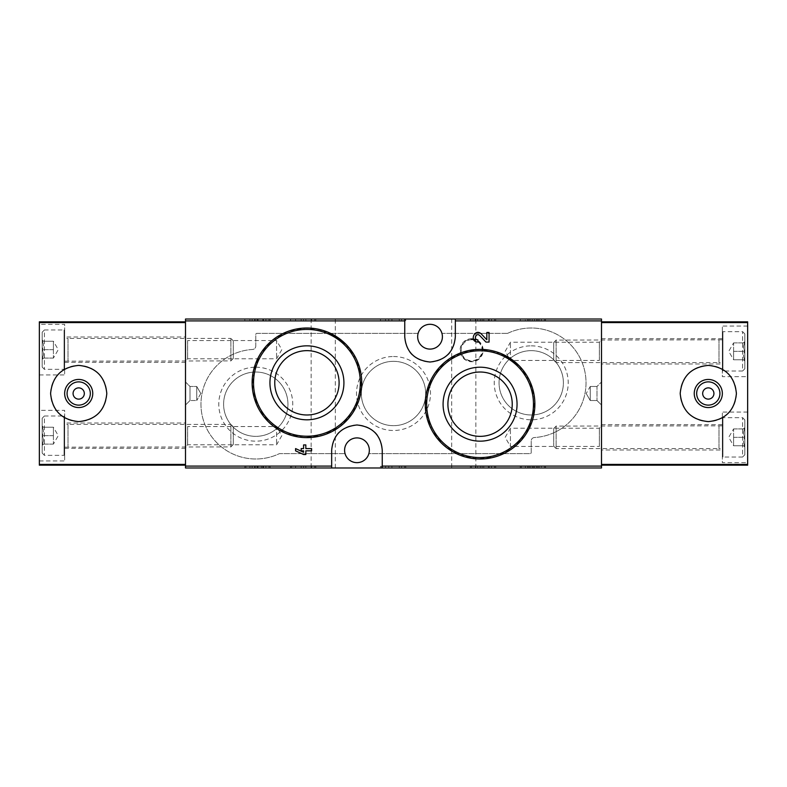 <?xml version="1.0" encoding="UTF-8"?>
<svg xmlns="http://www.w3.org/2000/svg" width="787" height="787" viewBox="0 0 787 787"><rect width="100%" height="100%" fill="white"/><g stroke="black" fill="none" stroke-linecap="round" stroke-linejoin="round"><path stroke-width="0.59" stroke-dasharray="3.94 2.95" d="M471.521 319.02L494.57 319.02L471.521 319.02L471.521 320.702L470.4 320.702L470.4 319.02L470.4 320.702L495.702 320.702L495.702 319.02L494.57 319.02L495.702 319.02L495.702 320.702L471.521 320.702L471.521 319.02M521.388 319.02L544.437 319.02L521.388 319.02L521.388 320.702L520.266 320.702L520.266 319.02L520.266 320.702L545.558 320.702L545.558 319.02L544.437 319.02L545.558 319.02L545.558 320.702L521.388 320.702L521.388 319.02M601.494 319.02L185.506 319.02L185.506 467.98L601.494 467.98L601.494 319.02M451.679 319.02L475.85 319.02L451.679 319.02L451.679 467.98L475.85 467.98L451.679 467.98M311.15 319.02L335.321 319.02L311.15 319.02L311.15 467.98L335.321 467.98L311.15 467.98M245.938 319.02L268.987 319.02L245.938 319.02L245.938 320.702L244.816 320.702L244.816 319.02L244.816 320.702L270.108 320.702L270.108 319.02L268.987 319.02L270.108 319.02L270.108 320.702L245.938 320.702L245.938 319.02M381.587 319.02L404.626 319.02L381.587 319.02L381.587 320.702L380.455 320.702L380.455 319.02L380.455 320.702L405.758 320.702L405.758 319.02L404.626 319.02L405.758 319.02L405.758 320.702L381.587 320.702L381.587 319.02M291.643 319.02L314.692 319.02L291.643 319.02L291.643 320.702L290.511 320.702L290.511 319.02L290.511 320.702L315.813 320.702L315.813 319.02L314.692 319.02L315.813 319.02L315.813 320.702L291.643 320.702L291.643 319.02M501.171 353.599L480.07 349.369L461.526 352.606L445.226 361.882L433.007 376.097L426.288 393.648L425.885 412.427L431.817 430.164L443.297 444.822L459.037 454.797L477.345 458.919L495.987 456.627L512.671 448.236L525.529 434.798L533.163 417.769L534.639 399.048L529.681 380.898L518.918 365.522M489.061 342.089L489.061 332.478L486.819 332.478L486.819 339.738L481.329 333.973C474.827 327.658 468.767 341.784 477.847 342.089L477.847 339.846C473.007 339.689 476.233 332.153 479.706 335.518M295.578 448.59L295.578 450.833L303.585 454.522L305.828 454.522L305.828 450.833L311.593 450.833L311.593 448.59L305.828 448.59L305.828 444.911L303.585 444.911L303.585 448.59L301.185 448.59L301.185 450.833L303.585 450.833L303.585 452.279M328.002 332.222L306.93 328.012L288.406 331.238L272.174 340.446L260.005 354.494L253.227 371.867L252.686 390.627L258.53 408.522L270.049 423.367L285.878 433.43L304.215 437.562L322.867 435.26L339.62 426.81L352.537 413.214L360.121 395.999L361.449 377.229L356.393 359.216L345.66 344.037M290.511 467.98L314.692 467.98L290.511 467.98L290.511 466.298L315.813 466.298L290.511 466.298L290.511 467.98M314.692 467.98L315.813 467.98L314.692 467.98L314.692 466.298L314.692 467.98M470.4 467.98L494.57 467.98L470.4 467.98L470.4 466.298L495.702 466.298L470.4 466.298L470.4 467.98M494.57 467.98L495.702 467.98L494.57 467.98L494.57 466.298L494.57 467.98M380.455 467.98L404.626 467.98L380.455 467.98L380.455 466.298L405.758 466.298L380.455 466.298L380.455 467.98M404.626 467.98L405.758 467.98L404.626 467.98L404.626 466.298L404.626 467.98M520.266 467.98L544.437 467.98L520.266 467.98L520.266 466.298L545.558 466.298L520.266 466.298L520.266 467.98M544.437 467.98L545.558 467.98L544.437 467.98L544.437 466.298L544.437 467.98M244.816 467.98L268.987 467.98L244.816 467.98L244.816 466.298L270.108 466.298L244.816 466.298L244.816 467.98M268.987 467.98L270.108 467.98L268.987 467.98L268.987 466.298L268.987 467.98M507.369 333.354L441.94 333.354A12.366 12.366 0 0 0 418.143 333.354L256.896 333.354A1.121 1.121 0 0 0 255.775 334.475L255.775 346.093A3.374 3.374 0 0 1 252.597 349.467A54.805 54.805 0 0 0 202.662 417.7A54.805 54.805 0 0 0 279.149 453.755A1.121 1.121 0 0 1 279.631 453.646L345.06 453.646A12.366 12.366 0 0 0 368.857 453.646L530.104 453.646A1.121 1.121 0 0 0 531.225 452.525L531.225 440.907A3.374 3.374 0 0 1 534.403 437.533A54.805 54.805 0 0 0 584.338 369.3A54.805 54.805 0 0 0 507.851 333.245A1.121 1.121 0 0 1 507.369 333.354L441.94 333.354A12.366 12.366 0 0 1 430.036 349.094A12.366 12.366 0 0 1 418.143 333.354L256.896 333.354A1.121 1.121 0 0 0 255.775 334.475L255.775 346.093A3.374 3.374 0 0 1 252.597 349.467A54.805 54.805 0 0 0 202.662 417.7A54.805 54.805 0 0 0 279.149 453.755A1.121 1.121 0 0 1 279.631 453.646L345.06 453.646A12.366 12.366 0 0 1 356.964 437.906A12.366 12.366 0 0 1 368.857 453.646L530.104 453.646A1.121 1.121 0 0 0 531.225 452.525L531.225 440.907A3.374 3.374 0 0 1 534.403 437.533A54.805 54.805 0 0 0 584.338 369.3A54.805 54.805 0 0 0 507.851 333.245A1.121 1.121 0 0 1 507.369 333.354M601.494 362.581L601.494 340.092L601.494 362.581L599.36 360.456L599.36 342.227L599.36 360.456L510.429 360.456L510.429 342.227L510.429 360.456L505.165 351.336L510.429 342.227L599.36 342.227L601.494 340.092M601.494 448.59L601.494 426.101L601.494 448.59L599.36 446.455L599.36 428.236L599.36 446.455L510.429 446.455L510.429 428.236L510.429 446.455L505.165 437.346L510.429 428.236L599.36 428.236L601.494 426.101M601.494 381.98L601.494 405.02L601.494 381.98L601.494 405.02L601.494 381.98L596.999 386.476L596.999 400.524L596.999 386.476L596.999 400.524L596.999 386.476L601.494 381.98M185.506 424.419L185.506 446.908L185.506 424.419L187.64 426.544L187.64 444.773L187.64 426.544L276.571 426.544L276.571 444.773L276.571 426.544L281.835 435.664L276.571 444.773L187.64 444.773L185.506 446.908M185.506 338.41L185.506 360.899L185.506 338.41L187.64 340.545L187.64 358.764L187.64 340.545L276.571 340.545L276.571 358.764L276.571 340.545L281.835 349.654L276.571 358.764L187.64 358.764L185.506 360.899M185.506 381.98L185.506 405.02L185.506 381.98L185.506 405.02L185.506 381.98L190.001 386.476L190.001 400.524L190.001 386.476L196.75 386.476L196.75 400.524L196.75 386.476L196.75 400.524L196.75 386.476L190.001 386.476L190.001 400.524L190.001 386.476L185.506 381.98M480.07 372.015A32.169 32.169 0 0 1 507.93 420.268A32.169 32.169 0 0 1 452.21 420.268A32.169 32.169 0 0 1 480.07 372.015M306.93 350.648A32.169 32.169 0 0 1 334.79 398.901A32.169 32.169 0 0 1 279.07 398.901A32.169 32.169 0 0 1 306.93 350.648M382.256 467.98L382.256 450.272A25.292 25.292 0 0 0 377.111 434.985M374.976 432.516A25.292 25.292 0 0 0 357.082 424.98M356.983 424.98A25.292 25.292 0 0 0 338.961 432.496M336.954 434.798A25.292 25.292 0 0 0 331.661 450.272L331.661 467.98M404.744 319.02L404.744 336.728A25.292 25.292 0 0 0 409.889 352.015M412.024 354.484A25.292 25.292 0 0 0 429.918 362.02M430.017 362.02A25.292 25.292 0 0 0 448.039 354.504M450.046 352.202A25.292 25.292 0 0 0 455.339 336.728L455.339 319.02M471.639 338.695A11.52 11.52 0 0 1 481.614 355.98A11.52 11.52 0 0 1 461.654 355.98A11.52 11.52 0 0 1 471.639 338.695M255.775 367.204A36.979 36.979 0 0 1 287.806 422.668A36.979 36.979 0 0 1 223.744 422.668A36.979 36.979 0 0 1 255.775 367.204M531.225 345.837A36.979 36.979 0 0 1 563.256 401.311A36.979 36.979 0 0 1 499.194 401.311A36.979 36.979 0 0 1 531.225 345.837M393.5 356.521A36.979 36.979 0 0 1 425.531 411.995A36.979 36.979 0 0 1 361.469 411.995A36.979 36.979 0 0 1 393.5 356.521M393.5 361.331A32.169 32.169 0 0 1 421.36 409.584A32.169 32.169 0 0 1 365.64 409.584A32.169 32.169 0 0 1 393.5 361.331A32.169 32.169 0 0 1 421.36 409.584A32.169 32.169 0 0 1 365.64 409.584A32.169 32.169 0 0 1 393.5 361.331M531.225 350.648A32.169 32.169 0 0 1 559.085 398.901A32.169 32.169 0 0 1 503.365 398.901A32.169 32.169 0 0 1 531.225 350.648A32.169 32.169 0 0 1 559.085 398.901A32.169 32.169 0 0 1 503.365 398.901A32.169 32.169 0 0 1 531.225 350.648M255.775 372.015A32.169 32.169 0 0 1 283.635 420.268A32.169 32.169 0 0 1 227.915 420.268A32.169 32.169 0 0 1 255.775 372.015A32.169 32.169 0 0 1 283.635 420.268A32.169 32.169 0 0 1 227.915 420.268A32.169 32.169 0 0 1 255.775 372.015M590.25 386.476L590.25 400.524L590.25 386.476L596.999 386.476L590.25 386.476L590.25 400.524L590.25 386.476L586.197 393.5L590.25 386.476M200.803 393.5L196.75 400.524L200.803 393.5L196.75 386.476L200.803 393.5M270.108 467.98L270.108 466.298L270.108 467.98M255.126 466.298L255.126 467.98L249.873 467.98L249.873 466.298L265.898 466.298L249.873 466.298L249.873 467.98L257.27 467.98L257.27 466.298M252.115 467.98L252.115 466.298L252.115 467.98M255.126 467.98L265.898 467.98L262.809 467.98L262.809 466.298M257.27 467.98L263.488 467.98L261.412 467.98L261.412 466.298M261.412 467.98L262.809 467.98M258.047 467.98L258.047 466.298L258.047 467.98M545.558 467.98L545.558 466.298L545.558 467.98M533.33 466.298L533.33 467.98L525.322 467.98L530.133 467.98L530.133 466.298L530.133 467.98L539.105 467.98L536.537 467.98L536.537 466.298L541.348 466.298L525.322 466.298L539.105 466.298L536.537 466.298L536.537 467.98L541.348 467.98L541.348 466.298M533.33 467.98L541.348 467.98M534.452 467.98L534.452 466.298L534.452 467.98M532.209 467.98L532.209 466.298L532.209 467.98M405.758 467.98L405.758 466.298L405.758 467.98M385.522 467.98L385.522 466.298L399.294 466.298L385.522 466.298L385.522 467.98L388.719 467.98L388.719 466.298L391.926 466.298L388.719 466.298L388.719 467.98L399.294 467.98L399.294 466.298L401.537 466.298L399.294 466.298L399.294 467.98L385.522 467.98M401.537 467.98L401.537 466.298L401.537 467.98L399.294 467.98L399.294 466.298L399.294 467.98L401.537 467.98M391.926 467.98L388.719 467.98L391.926 467.98L391.926 466.298M495.702 467.98L495.702 466.298L495.702 467.98M483.749 467.98L475.456 467.98L480.267 467.98L480.267 466.298L480.267 467.98L477.699 467.98L491.482 467.98L489.239 467.98L489.239 466.298L475.456 466.298L491.482 466.298L489.239 466.298L489.239 467.98L483.749 467.98L483.749 466.298M491.482 467.98L491.482 466.298L491.482 467.98M488.383 467.98L488.383 466.298M315.813 467.98L315.813 466.298L315.813 467.98M295.578 467.98L295.578 466.298L303.585 466.298L295.578 466.298L295.578 467.98L303.585 467.98L303.585 466.298L301.185 466.298L305.828 466.298L303.585 466.298L303.585 467.98L295.578 467.98M301.185 467.98L301.185 466.298L301.185 467.98L303.585 467.98L303.585 466.298L303.585 467.98L301.185 467.98M303.585 467.98L311.593 467.98L305.828 467.98L305.828 466.298L311.593 466.298L305.828 466.298L305.828 467.98L303.585 467.98L303.585 466.298M311.593 467.98L311.593 466.298L311.593 467.98M305.828 467.98L305.828 466.298L305.828 467.98M261.412 320.702L257.083 320.702L258.047 320.702L258.047 319.02L258.047 320.702L249.873 320.702L249.873 319.02L263.488 319.02L261.412 319.02L262.809 319.02L262.809 320.702L261.412 320.702L261.412 319.02M257.27 320.702L257.27 319.02M255.126 320.702L255.126 319.02L252.115 319.02L252.115 320.702L252.115 319.02L249.873 319.02L249.873 320.702L262.809 320.702M255.126 319.02L262.809 319.02M539.105 320.702L534.452 320.702L534.452 319.02L534.452 320.702L525.322 320.702L525.322 319.02L530.133 319.02L530.133 320.702L530.133 319.02L527.565 319.02L539.105 319.02L536.537 319.02L536.537 320.702L536.537 319.02L541.348 319.02L533.33 319.02L533.33 320.702L541.348 320.702L536.537 320.702L539.105 320.702L539.105 319.02M532.209 320.702L532.209 319.02L532.209 320.702M525.322 320.702L533.33 320.702M525.322 319.02L533.33 319.02M385.522 320.702L385.522 319.02L401.537 319.02L385.522 319.02L385.522 320.702L399.294 320.702L385.522 320.702M388.719 320.702L388.719 319.02L388.719 320.702L391.926 320.702L388.719 320.702M391.926 320.702L391.926 319.02M399.294 320.702L399.294 319.02L399.294 320.702L401.537 320.702L399.294 320.702L399.294 319.02L399.294 320.702M401.537 320.702L401.537 319.02L401.537 320.702M482.126 320.702L491.482 320.702L475.456 320.702L480.267 320.702L480.267 319.02L477.699 319.02L491.482 319.02L475.456 319.02L480.267 319.02L480.267 320.702L477.699 320.702L482.126 320.702L482.126 319.02M488.383 320.702L488.383 319.02M491.482 320.702L491.482 319.02L491.482 320.702M489.239 320.702L489.239 319.02L489.239 320.702M295.578 320.702L295.578 319.02L311.593 319.02L295.578 319.02L295.578 320.702L303.585 320.702L295.578 320.702M303.585 320.702L303.585 319.02L303.585 320.702L305.828 320.702L303.585 320.702L303.585 319.02L303.585 320.702L301.185 320.702L303.585 320.702L303.585 319.02M305.828 320.702L305.828 319.02L305.828 320.702L311.593 320.702L305.828 320.702L305.828 319.02L305.828 320.702M311.593 320.702L311.593 319.02L311.593 320.702M301.185 320.702L301.185 319.02L301.185 320.702M185.506 322.591L185.506 465.176L39.35 465.176L39.35 321.824L185.506 321.824L185.506 322.591M185.506 465.176L185.506 321.824M185.506 423.012L185.506 448.305L185.506 423.012L64.642 423.012L64.642 448.305L64.642 423.012M185.506 337.003L185.506 362.305L185.506 337.003L64.642 337.003L64.642 362.305L64.642 337.003M39.35 410.361L39.35 460.956L39.35 410.361L64.642 410.361L64.642 460.956L64.642 410.361M39.35 324.352L39.35 374.946L39.35 324.352L64.642 324.352L64.642 374.946L64.642 324.352M58.818 373.628A28.106 28.106 0 0 1 98.591 373.638M98.808 373.864A28.106 28.106 0 0 1 106.806 393.264M106.806 393.53A28.106 28.106 0 0 1 98.552 413.391M98.326 413.618A28.106 28.106 0 0 1 78.916 421.606M78.69 421.606A28.106 28.106 0 0 1 58.887 413.441M58.818 413.372A28.106 28.106 0 0 1 50.594 393.48M50.594 393.097A28.106 28.106 0 0 1 58.641 373.815M78.7 381.882A11.618 11.618 0 0 1 88.764 399.314A11.618 11.618 0 0 1 68.636 399.314A11.618 11.618 0 0 1 78.7 381.882M78.7 387.883A5.617 5.617 0 0 1 84.317 393.5A5.617 5.617 0 0 1 78.7 399.117A5.617 5.617 0 0 1 73.083 393.5A5.617 5.617 0 0 1 78.7 387.883M42.164 341.224C43.856 344.017 43.856 346.821 42.164 349.654C43.856 352.448 43.856 355.252 42.164 358.085C43.856 358.085 43.856 358.085 42.164 358.085C43.856 358.085 43.856 358.085 42.164 358.085L42.164 359.393L42.164 358.085C43.856 355.291 43.856 352.478 42.164 349.654L42.164 358.085L42.164 349.654C43.856 346.86 43.856 344.047 42.164 341.224L42.164 349.654L42.164 341.224C43.856 341.224 43.856 341.224 42.164 341.224C43.856 341.224 43.856 341.224 42.164 341.224L42.164 339.915L42.164 341.224L53.408 341.224L53.408 358.085L53.408 341.224L53.408 345.434L53.408 341.224L42.164 341.224M42.164 332.222L42.164 367.076L42.164 332.222L44.406 329.979L44.406 369.329L44.406 329.979L64.081 329.979L64.081 369.329L64.081 329.979L64.642 330.54L64.642 368.769L64.642 330.54M64.642 338.125L64.642 361.174L64.642 338.125L68.016 338.41L68.016 360.899L68.016 338.41L230.876 338.41L230.876 360.899L230.876 338.41L233.286 340.82L233.286 358.478L233.286 340.82M53.408 345.434L53.408 353.865L53.408 345.434M53.408 358.085L42.164 358.085L53.408 358.085L58.268 349.654L53.408 341.224M53.408 349.654L42.164 349.654L53.408 349.654M42.164 427.233C43.856 430.017 43.856 432.83 42.164 435.664C43.856 438.457 43.856 441.261 42.164 444.094C43.856 444.094 43.856 444.094 42.164 444.094C43.856 444.094 43.856 444.094 42.164 444.094L42.164 445.393L42.164 444.094C43.856 441.3 43.856 438.487 42.164 435.664L42.164 444.094L42.164 435.664C43.856 432.87 43.856 430.056 42.164 427.233L42.164 435.664L42.164 427.233C43.856 427.233 43.856 427.233 42.164 427.233C43.856 427.233 43.856 427.233 42.164 427.233L42.164 425.924L42.164 427.233L53.408 427.233L53.408 444.094L53.408 427.233L53.408 431.443L53.408 427.233L42.164 427.233M42.164 418.231L42.164 453.086L42.164 418.231L44.406 415.989L44.406 455.339L44.406 415.989L64.081 415.989L64.081 455.339L64.081 415.989L64.642 416.549L64.642 454.778L64.642 416.549M64.642 424.134L64.642 447.183L64.642 424.134L68.016 424.419L68.016 446.908L68.016 424.419L230.876 424.419L230.876 446.908L230.876 424.419L233.286 426.829L233.286 444.488L233.286 426.829M53.408 431.443L53.408 439.874L53.408 431.443M53.408 444.094L42.164 444.094L53.408 444.094L58.268 435.664L53.408 427.233M53.408 435.664L42.164 435.664L53.408 435.664M601.494 464.409L601.494 321.824L747.65 321.824L747.65 465.176L601.494 465.176L601.494 464.409M601.494 321.824L601.494 465.176M601.494 363.988L601.494 338.695L601.494 363.988L722.358 363.988L722.358 338.695L722.358 363.988M601.494 449.997L601.494 424.695L601.494 449.997L722.358 449.997L722.358 424.695L722.358 449.997M747.65 376.639L747.65 326.044L747.65 376.639L722.358 376.639L722.358 326.044L722.358 376.639M747.65 462.648L747.65 412.054L747.65 462.648L722.358 462.648L722.358 412.054L722.358 462.648M728.182 413.372A28.106 28.106 0 0 1 688.409 413.362M688.192 413.136A28.106 28.106 0 0 1 680.194 393.736M680.194 393.47A28.106 28.106 0 0 1 688.448 373.609M688.674 373.382A28.106 28.106 0 0 1 708.084 365.394M708.31 365.394A28.106 28.106 0 0 1 728.113 373.559M728.182 373.628A28.106 28.106 0 0 1 736.406 393.52M736.406 393.903A28.106 28.106 0 0 1 728.359 413.185M708.3 405.118A11.618 11.618 0 0 1 698.236 387.686A11.618 11.618 0 0 1 718.364 387.686A11.618 11.618 0 0 1 708.3 405.118M708.3 399.117A5.617 5.617 0 0 1 702.683 393.5A5.617 5.617 0 0 1 708.3 387.883A5.617 5.617 0 0 1 713.917 393.5A5.617 5.617 0 0 1 708.3 399.117M744.836 445.776C743.144 442.983 743.144 440.179 744.836 437.346C743.144 434.552 743.144 431.748 744.836 428.915C743.144 428.915 743.144 428.915 744.836 428.915C743.144 428.915 743.144 428.915 744.836 428.915L744.836 427.607L744.836 428.915C743.144 431.709 743.144 434.522 744.836 437.346L744.836 428.915L744.836 437.346C743.144 440.14 743.144 442.953 744.836 445.776L744.836 437.346L744.836 445.776C743.144 445.776 743.144 445.776 744.836 445.776C743.144 445.776 743.144 445.776 744.836 445.776L744.836 447.085L744.836 445.776L733.592 445.776L733.592 428.915L733.592 445.776L733.592 441.566L733.592 445.776L744.836 445.776M744.836 454.778L744.836 419.924L744.836 454.778L742.594 457.021L742.594 417.671L742.594 457.021L722.919 457.021L722.919 417.671L722.919 457.021L722.358 456.46L722.358 418.231L722.358 456.46M722.358 448.875L722.358 425.826L722.358 448.875L718.984 448.59L718.984 426.101L718.984 448.59L556.124 448.59L556.124 426.101L556.124 448.59L553.714 446.18L553.714 428.522L553.714 446.18M733.592 441.566L733.592 433.135L733.592 441.566M733.592 428.915L744.836 428.915L733.592 428.915L728.732 437.346L733.592 445.776M733.592 437.346L744.836 437.346L733.592 437.346M744.836 359.767C743.144 356.983 743.144 354.17 744.836 351.336C743.144 348.543 743.144 345.739 744.836 342.906C743.144 342.906 743.144 342.906 744.836 342.906C743.144 342.906 743.144 342.906 744.836 342.906L744.836 341.607L744.836 342.906C743.144 345.7 743.144 348.513 744.836 351.336L744.836 342.906L744.836 351.336C743.144 354.13 743.144 356.944 744.836 359.767L744.836 351.336L744.836 359.767C743.144 359.767 743.144 359.767 744.836 359.767C743.144 359.767 743.144 359.767 744.836 359.767L744.836 361.076L744.836 359.767L733.592 359.767L733.592 342.906L733.592 359.767L733.592 355.557L733.592 359.767L744.836 359.767M744.836 368.769L744.836 333.914L744.836 368.769L742.594 371.011L742.594 331.661L742.594 371.011L722.919 371.011L722.919 331.661L722.919 371.011L722.358 370.451L722.358 332.222L722.358 370.451M722.358 362.866L722.358 339.817L722.358 362.866L718.984 362.581L718.984 340.092L718.984 362.581L556.124 362.581L556.124 340.092L556.124 362.581L553.714 360.171L553.714 342.512L553.714 360.171M733.592 355.557L733.592 347.126L733.592 355.557M733.592 342.906L744.836 342.906L733.592 342.906L728.732 351.336L733.592 359.767M733.592 351.336L744.836 351.336L733.592 351.336M471.639 339.728A10.487 10.487 0 0 1 480.719 355.458A10.487 10.487 0 0 1 462.549 355.458A10.487 10.487 0 0 1 471.639 339.728M471.639 339.167A11.048 11.048 0 0 1 481.211 355.744A11.048 11.048 0 0 1 462.067 355.744A11.048 11.048 0 0 1 471.639 339.167M245.938 467.98L245.938 466.298L245.938 467.98M521.388 467.98L521.388 466.298L521.388 467.98M537.816 467.98L537.816 466.298M528.844 467.98L528.844 466.298M381.587 467.98L381.587 466.298L381.587 467.98M471.521 467.98L471.521 466.298L471.521 467.98M482.126 467.98L482.126 466.298M291.643 467.98L291.643 466.298L291.643 467.98M268.987 320.702L268.987 319.02L268.987 320.702M544.437 320.702L544.437 319.02L544.437 320.702M528.844 320.702L528.844 319.02M537.816 320.702L537.816 319.02M404.626 320.702L404.626 319.02L404.626 320.702M494.57 320.702L494.57 319.02L494.57 320.702M483.749 320.702L483.749 319.02M314.692 320.702L314.692 319.02L314.692 320.702M586.197 393.5L590.25 400.524L596.999 400.524L601.494 405.02L596.999 400.524L590.25 400.524L586.197 393.5M190.001 400.524L185.506 405.02L190.001 400.524L196.75 400.524L190.001 400.524M475.85 467.98L475.85 319.02M335.321 467.98L335.321 319.02M265.898 467.98L265.898 466.298M254.683 467.98L254.683 466.298M263.488 467.98L263.488 466.298M257.083 467.98L257.083 466.298M539.105 467.98L539.105 466.298M527.565 467.98L527.565 466.298M525.322 467.98L525.322 466.298M477.699 467.98L477.699 466.298M475.456 467.98L475.456 466.298M263.488 320.702L263.488 319.02M257.083 320.702L257.083 319.02M265.898 320.702L265.898 319.02M254.683 320.702L254.683 319.02M527.565 320.702L527.565 319.02M541.348 320.702L541.348 319.02M477.699 320.702L477.699 319.02M475.456 320.702L475.456 319.02M39.35 374.946L64.642 374.946M64.642 362.305L185.506 362.305M39.35 460.956L64.642 460.956M64.642 448.305L185.506 448.305M43.462 341.224L42.164 339.915M43.462 358.085L42.164 359.393M42.164 367.076L44.406 369.329L64.081 369.329L64.642 368.769M233.286 358.478L230.876 360.899L64.642 361.174M43.462 427.233L42.164 425.924M43.462 444.094L42.164 445.393M42.164 453.086L44.406 455.339L64.081 455.339L64.642 454.778M233.286 444.488L230.876 446.908L64.642 447.183M747.65 412.054L722.358 412.054M722.358 424.695L601.494 424.695M747.65 326.044L722.358 326.044M722.358 338.695L601.494 338.695M743.538 445.776L744.836 447.085M743.538 428.915L744.836 427.607M744.836 419.924L742.594 417.671L722.919 417.671L722.358 418.231M553.714 428.522L556.124 426.101L722.358 425.826M743.538 359.767L744.836 361.076M743.538 342.906L744.836 341.607M744.836 333.914L742.594 331.661L722.919 331.661L722.358 332.222M553.714 342.512L556.124 340.092L722.358 339.817"/><path stroke-width="1.18" d="M382.256 467.98L601.494 467.98L601.494 319.02L185.506 319.02L185.506 467.98L382.256 467.98L382.256 450.272C380.888 435.083 372.458 426.652 356.983 424.98C341.489 426.633 333.049 435.063 331.661 450.272L331.661 467.98M518.918 365.522L501.171 353.599M489.061 342.089L485.963 342.089L479.706 335.518L485.963 342.089L489.061 342.089L489.061 332.478L486.819 332.478L486.819 339.738L481.329 333.973C474.807 327.658 468.777 341.794 477.847 342.089L477.847 339.846C473.017 339.689 476.224 332.153 479.706 335.518M303.585 452.279L295.578 448.59L295.578 450.833L303.585 454.522L305.828 454.522L305.828 450.833L311.593 450.833L311.593 448.59L305.828 448.59L305.828 444.911L303.585 444.911L303.585 448.59L301.185 448.59L301.185 450.833L303.585 450.833L303.585 452.279L295.578 448.59M345.66 344.037L328.002 332.222M404.744 319.02L404.744 336.728C406.112 351.917 414.542 360.348 430.017 362.02C445.511 360.367 453.951 351.937 455.339 336.728L455.339 319.02M480.07 367.204A36.979 36.979 0 0 1 512.101 422.668A36.979 36.979 0 0 1 448.039 422.668A36.979 36.979 0 0 1 480.07 367.204M480.07 349.369A54.805 54.805 0 0 1 527.536 431.581A54.805 54.805 0 0 1 432.604 431.581A54.805 54.805 0 0 1 480.07 349.369A54.805 54.805 0 0 1 527.536 431.581A54.805 54.805 0 0 1 432.604 431.581A54.805 54.805 0 0 1 480.07 349.369M480.07 372.015A32.169 32.169 0 0 1 507.93 420.268A32.169 32.169 0 0 1 452.21 420.268A32.169 32.169 0 0 1 480.07 372.015M306.93 345.837A36.979 36.979 0 0 1 338.961 401.311A36.979 36.979 0 0 1 274.899 401.311A36.979 36.979 0 0 1 306.93 345.837M306.93 328.012A54.805 54.805 0 0 1 354.396 410.224A54.805 54.805 0 0 1 259.464 410.224A54.805 54.805 0 0 1 306.93 328.012A54.805 54.805 0 0 1 354.396 410.224A54.805 54.805 0 0 1 259.464 410.224A54.805 54.805 0 0 1 306.93 328.012M306.93 350.648A32.169 32.169 0 0 1 334.79 398.901A32.169 32.169 0 0 1 279.07 398.901A32.169 32.169 0 0 1 306.93 350.648M377.111 434.985A25.292 25.292 0 0 0 374.976 432.516M338.961 432.496A25.292 25.292 0 0 0 336.954 434.798M356.964 462.648A12.366 12.366 0 0 0 359.226 438.123A12.366 12.366 0 0 0 344.647 449.141A12.366 12.366 0 0 0 356.964 462.648M409.889 352.015A25.292 25.292 0 0 0 412.024 354.484M448.039 354.504A25.292 25.292 0 0 0 450.046 352.202M430.036 349.094A12.366 12.366 0 0 0 441.94 333.354A12.366 12.366 0 0 0 417.72 337.859A12.366 12.366 0 0 0 430.036 349.094M185.506 321.824L39.35 321.824L39.35 465.176L185.506 465.176M78.7 365.394C61.642 367.086 52.276 376.452 50.594 393.48C52.276 410.539 61.642 419.914 78.69 421.606C95.729 419.933 105.104 410.578 106.806 393.53C105.143 376.471 95.768 367.086 78.7 365.394M78.7 379.442A14.058 14.058 0 0 1 90.869 400.524A14.058 14.058 0 0 1 66.531 400.524A14.058 14.058 0 0 1 78.7 379.442M78.7 381.882A11.618 11.618 0 0 1 88.764 399.314A11.618 11.618 0 0 1 68.636 399.314A11.618 11.618 0 0 1 78.7 381.882M78.7 387.883A5.617 5.617 0 0 1 83.57 396.314A5.617 5.617 0 0 1 73.83 396.314A5.617 5.617 0 0 1 78.7 387.883M601.494 465.176L747.65 465.176L747.65 321.824L601.494 321.824M708.3 421.606C725.358 419.914 734.724 410.548 736.406 393.52C734.724 376.461 725.358 367.086 708.31 365.394C691.271 367.067 681.896 376.422 680.194 393.47C681.857 410.529 691.232 419.914 708.3 421.606M708.3 407.558A14.058 14.058 0 0 1 696.131 386.476A14.058 14.058 0 0 1 720.469 386.476A14.058 14.058 0 0 1 708.3 407.558M708.3 405.118A11.618 11.618 0 0 1 698.236 387.686A11.618 11.618 0 0 1 718.364 387.686A11.618 11.618 0 0 1 708.3 405.118M708.3 399.117A5.617 5.617 0 0 1 703.43 390.686A5.617 5.617 0 0 1 713.17 390.686A5.617 5.617 0 0 1 708.3 399.117M404.744 320.909L185.506 320.909M331.661 466.091L185.506 466.091M601.494 466.091L382.256 466.091M601.494 320.909L455.339 320.909M480.07 350.776A53.408 53.408 0 0 1 526.316 430.882A53.408 53.408 0 0 1 433.824 430.882A53.408 53.408 0 0 1 480.07 350.776M306.93 329.419A53.408 53.408 0 0 1 353.176 409.525A53.408 53.408 0 0 1 260.684 409.525A53.408 53.408 0 0 1 306.93 329.419M185.506 464.409L39.35 464.409M185.506 322.591L39.35 322.591M601.494 322.591L747.65 322.591M601.494 464.409L747.65 464.409"/></g></svg>
